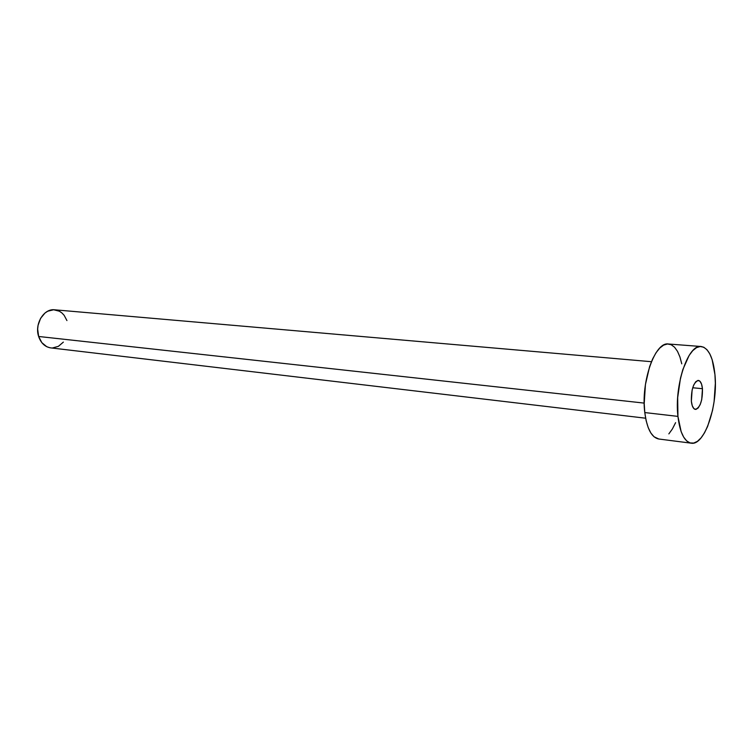 <?xml version="1.0" encoding="UTF-8"?>
<svg xmlns="http://www.w3.org/2000/svg" width="753" height="753" viewBox="0 0 753 753"><rect width="100%" height="100%" fill="white"/><g stroke="black" fill="none" stroke-linecap="round" stroke-linejoin="round"><path stroke-width="1.13" d="M702.455 388.708L692.713 387.748L702.455 388.708L701.57 384.19L699.989 381.282L697.927 380.425L695.706 381.78L693.654 385.159L692.111 390.054L691.358 401.236C691.207 389.235 693.541 382.298 698.37 380.416C700.525 380.858 701.89 383.625 702.455 388.708C702.596 400.643 700.243 407.552 695.395 409.406C693.287 408.973 691.941 406.253 691.358 401.236L692.271 405.782L693.899 408.644L695.979 409.397L698.191 407.947L700.205 404.549L701.711 399.702L702.455 388.708M651.43 361.704L54.658 309.803C43.9 308.297 34.337 323.988 38.638 336.478L644.201 403.1L38.638 336.478C40.954 343.142 44.992 346.954 50.762 347.886L645.632 418.207M701.09 346.502L668.476 344.008C655.129 341.354 640.718 381.865 644.794 412.569L677.935 416.39C674.161 385.159 688.298 343.857 701.156 346.512C708.554 348.008 713.147 357.374 714.945 374.608C718.202 405.312 704.62 445.88 691.245 443.178C684.383 441.738 679.95 432.806 677.935 416.39L644.794 412.569C646.968 428.721 651.609 437.531 658.724 438.999L691.169 443.169M658.809 439.008L654.018 436.768L650.865 433.003L648.192 427.572L646.14 420.673L644.794 412.569L644.21 403.589L645.434 384.51L649.623 366.579L652.616 358.993L656.042 352.733L659.769 348.055L663.638 345.109L667.478 343.989L671.168 344.714L674.547 347.208L677.502 351.35L679.94 356.969L681.766 363.84M675.601 422.668L672.391 428.956L668.852 433.879M714.945 374.608L715.35 383.305L714.098 401.594L712.498 410.536L707.604 426.471L704.479 432.881L701.043 437.907L697.41 441.362L693.72 443.065L690.106 442.933L686.717 440.947L683.686 437.135L681.136 431.629L677.935 416.39L677.681 397.603L680.448 378.345L682.839 369.563L689.127 355.444L692.741 350.663L696.487 347.651L700.205 346.502L703.754 347.218L707.001 349.74L709.834 353.948L712.15 359.652L714.945 374.608M49.566 347.688L46.724 346.681L41.829 342.653L38.638 336.478L37.659 329.099L38.064 325.324L40.587 318.34L45.011 312.994L47.731 311.215L53.632 309.756L59.393 311.215L61.953 312.975L64.156 315.328L66.932 320.58M63.365 342.116L58.376 346.352L52.531 347.961"/></g></svg>
